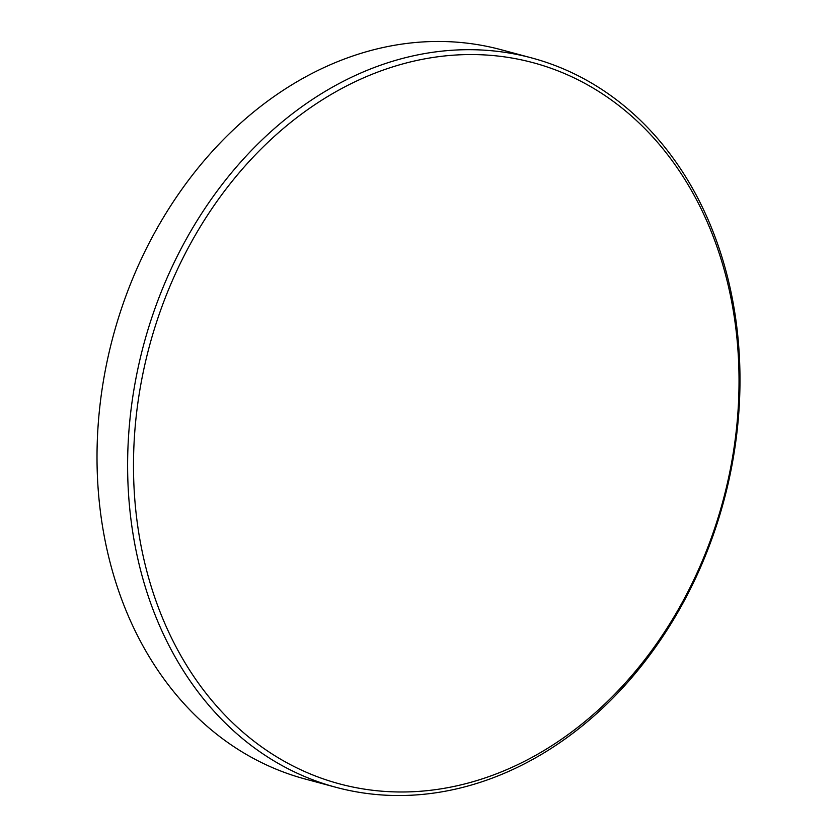 <?xml version="1.0" encoding="UTF-8"?>
<svg xmlns="http://www.w3.org/2000/svg" width="837" height="837" viewBox="0 0 837 837"><rect width="100%" height="100%" fill="white"/><g stroke="black" fill="none" stroke-linecap="round" stroke-linejoin="round"><path stroke-width="1.26" d="M736.278 332.017A373.386 297.02 -75 0 1 476.964 780.534A373.386 297.02 -75 0 1 136.243 514.525A373.386 297.02 -75 0 1 395.556 66.008A373.386 297.02 -75 0 1 736.278 332.017M737.198 330.333A377.592 300.357 -75 0 1 335.773 787.251A377.592 300.357 -75 0 1 130.405 514.891A377.592 300.357 -75 0 1 531.83 57.973A377.592 300.357 -75 0 1 737.198 330.333M335.773 787.251L305.17 779.027A377.592 300.357 -75 0 1 99.802 506.667A377.592 300.357 -75 0 1 501.227 49.749L531.83 57.973"/></g></svg>
